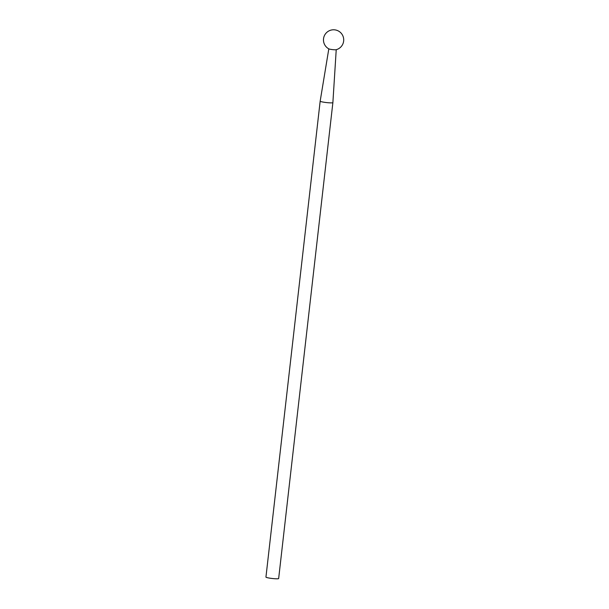 <?xml version="1.0" encoding="UTF-8"?>
<svg xmlns="http://www.w3.org/2000/svg" width="609" height="609" viewBox="0 0 609 609"><rect width="100%" height="100%" fill="white"/><g stroke="black" fill="none" stroke-linecap="round" stroke-linejoin="round"><path stroke-width="0.91" d="M278.656 578.55A6.394 0.67 -173.5 0 1 272.223 578.489A6.394 0.67 -173.5 0 1 265.943 577.104L320.167 101.178A6.394 0.67 -173.5 0 0 326.447 102.563A6.394 0.67 -173.5 0 0 332.879 102.624L278.656 578.55M336.092 49.725A3.73 0.388 -173.5 0 1 332.484 49.603A3.73 0.388 -173.5 0 1 328.936 48.91A10.132 10.132 0 0 1 328.936 30.914A10.132 10.132 0 0 1 343.057 36.312A10.132 10.132 0 0 1 336.092 49.725M328.814 48.842L320.167 101.178M336.229 49.687L332.879 102.624"/></g></svg>
